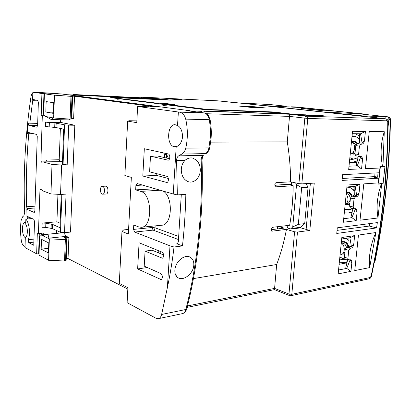 <?xml version="1.0" encoding="UTF-8"?>
<svg xmlns="http://www.w3.org/2000/svg" width="411" height="411" viewBox="0 0 411 411"><rect width="100%" height="100%" fill="white"/><g stroke="black" fill="none" stroke-linecap="round" stroke-linejoin="round"><path stroke-width="0.62" d="M345.559 258.94L342.918 258.627L339.871 256.921M341.382 241.909L343.945 241.786C346.062 242.521 347.454 244.232 348.127 246.913M344.495 254.173L342.44 253.952M348.744 246.456C348.009 243.954 346.643 242.362 344.639 241.678L342.286 241.663M341.351 242.218L343.915 242.048C345.882 242.675 347.223 244.329 347.932 247.006M340.072 254.928L340.529 254.851C345.07 254.424 345.636 245.573 341.274 242.999M350.218 154.161C355.232 153.575 356.229 143.819 351.472 141.723M355.13 159.031L353.023 158.985L349.864 157.68M351.528 141.749L354.118 141.276L357.549 143.675M354.945 153.868L353.552 154.135L351.564 153.673M353.552 154.135L354.929 154.053M358.243 143.665L354.821 141.276L353.542 141.235M351.801 141.908L354.092 141.554L357.262 143.68M162.838 105.591L166.558 105.797L162.838 105.591M117.289 99.786L120.777 99.981L117.289 99.786M347.259 261.632L344.31 262.547L339.347 262.161M357.375 160.917L351.708 162.489L349.401 162.288M355.5 133.734L359.61 136.231M352.268 211.829L347.999 213.083L344.315 212.775M352.813 186.537L354.195 187.601M352.057 135.877L353.306 135.943C355.494 136.267 357.621 137.397 359.687 139.334M358.043 157.66L352.422 159.514L349.725 159.088M346.108 259.115L344.475 259.547L340.853 259.336L339.681 258.848M347.737 186.897L348.158 186.974C350.254 187.437 352.309 188.623 354.313 190.534M352.91 208.531L348.43 210.088L344.644 209.518M360.334 116.102L385.682 118.815L387.758 122.088L388.128 121.867C388.092 120.212 387.311 119.2 385.775 118.825L306.421 116.179C305.563 116.256 305.024 116.935 304.813 118.219L298.92 183.635L301.838 183.876L314.245 183.106L309.822 230.448L297.466 232.04L294.584 231.789L286.457 229.395C284.068 241.94 280.8 253.644 276.66 264.504L274.589 288.394L187.457 305.943M286.457 229.395L272.144 231.162L271.697 231.121L271.029 229.395L272.827 227.262L289.668 225.269C291.867 212.472 293.038 199.299 293.177 185.741L276.269 186.82L274.805 184.832C274.892 183.563 275.38 182.838 276.269 182.659L290.654 181.821C290.551 168.346 289.431 155.034 287.289 141.893L210.715 142.124M381.68 183.917L377.992 184.123L378.331 182.895L363.802 183.887L360.01 220.204L377.961 217.989L381.68 183.917L383.083 183.82L384.958 166.542L382.954 166.625L384.28 131.71L369.263 131.52L365.389 168.674L379.934 168.022L379.862 166.712L382.954 166.625M377.961 217.989C377.015 212.04 376.856 206.096 377.493 200.157L378.896 191.952L381.321 183.887M41.28 189.723L39.97 189.79L40.694 189.173L43.047 190.951L50.954 193.92L52.002 164.451L43.078 161.893L62.472 161.6L44.028 162.026M43.078 161.893L41.593 162.191L40.92 161.086L46.474 160.963L46.258 160.023L59.22 159.751L60.381 128.453M142.499 185.089L135.907 185.428L137.269 183.568L173.237 194.007L176.206 146.568L174.249 146.67C166.285 145.597 167.056 124.04 175.071 124.697L177.521 125.55L178.369 112.003L137.639 106.475L136.771 122.653L127.677 121.122L124.862 175.554L131.35 177.377L128.34 234.013L121.975 231.475L119.288 283.343L127.908 287.726L127.107 302.666L156.052 318.289L158.261 318.689C159.853 318.314 160.973 316.907 161.621 314.466L167.38 287.633L169.995 245.84L134.623 232.066L133.518 229.41L151.988 227.524L153.108 230.119L134.623 232.066M42.723 235.631L46.145 234.409L47.481 234.589C48.467 235.097 48.657 236.31 48.061 238.226L49.351 238.858L48.585 260.281L39.009 255.113L39.595 237.671C39.697 235.976 40.134 235.041 40.9 234.861L48.061 238.226L66.438 236.351L68.884 237.476L68.041 258.555L66.243 258.226M46.145 234.409L62.688 232.785L63.767 232.986L66.438 236.351M176.37 275.735L175.923 275.54M163.105 254.733L163.229 253.253M193.699 266.184C192.728 274.024 183.517 281.042 178.276 277.872C175.564 276.218 174.459 273.289 174.973 269.077C175.882 261.247 184.631 254.147 189.969 257.091C193 258.771 194.244 261.802 193.699 266.184M102.262 186.286L106.12 186.157C108.519 186.702 108.555 194.11 106.156 194.023L102.277 194.172C99.894 193.576 99.873 186.193 102.262 186.286L102.647 186.337C105.036 186.882 105.077 194.316 102.688 194.228M25.477 237.728L25.441 237.707C21.675 236.155 21.372 222.31 25.112 222.402L25.765 222.505M363.036 113.919L363.689 114.294M345.122 204.776C348.523 201.924 348.882 198.369 346.196 194.115M346.37 192.394L347.547 192.466C349.227 192.846 350.501 194.105 351.369 196.247M346.396 192.117L347.578 192.199C349.407 192.667 350.737 193.982 351.564 196.139M349.853 203.897L347.598 204.842L345.569 204.503M347.598 204.842L349.812 204.324M352.248 196.032C351.415 193.905 350.09 192.605 348.276 192.143L346.432 192.117M346.899 187.144L348.769 187.288C350.948 187.776 352.802 189.081 354.323 191.213M352.412 208.341L349.761 209.533L346.519 209.502L344.716 208.819M200.28 169.635C200.589 177.187 194.228 183.722 188.392 181.729C184.025 180.023 181.662 176.227 181.292 170.334C181.302 166.234 182.556 162.884 185.048 160.3C187.57 158.24 190.17 157.511 192.846 158.117L196.217 160.023C198.785 162.422 200.136 165.628 200.28 169.635M166.506 158.04L166.712 154.628L164.616 154.171L163.486 152.913M164.415 157.567L164.616 154.171M145.962 106.552L146.013 105.648L74.53 96.225L73.631 118.645L71.771 118.455M70.332 119.098L68.498 119.894L51.837 119.544C50.702 119.416 49.017 118.466 46.787 116.698L52.315 117.752C52.772 118.913 52.613 119.509 51.837 119.544M60.71 119.735L60.607 122.427L74.812 125.242L70.507 232.087L64.537 232.672L60.484 232.307L52.361 228.583L45.719 227.381L42.03 227.268L42.174 223.07L56.913 221.806L57.936 194.3M56.59 230.525L56.482 233.335M59.389 233.109L40.9 234.861M127.831 289.128L68.041 258.555M168.474 158.482L166.712 154.628M169.558 158.728L157.639 156.036L150.493 156.17L149.599 171.819L166.804 176.293C168.952 176.684 168.916 182.551 166.768 182.479L142.807 176.011L144.323 148.746L168.166 153.93C170.37 154.243 170.262 160.29 168.058 160.167L150.493 156.17M349.895 203.527L346.422 204.503L345.815 204.324M374.174 262.788L375.14 260.841L374.832 260.877C384.193 215.045 389.289 168.135 390.116 120.135L388.97 118.661L388.092 126.768M378.531 115.84L365.132 114.443M364.968 114.428L358.187 113.724L365.055 114.433M286.292 106.233L276.002 105.159M268.116 104.481L257.204 103.86M243.661 103.218L238.889 102.93L243.631 103.218M238.945 102.935L264.083 105.622L301.325 107.569L264.622 105.673L326.837 112.321L359.337 113.616L355.196 113.159L360.298 113.688L327.243 112.373L362.785 115.907L363.817 116.472M376.774 117.859L376.568 116.411L375.942 116.215L385.235 116.56L387.753 116.822L388.97 118.661M385.004 118.743L385.235 116.56M338.659 111.468L315.263 109.043L338.659 111.468M323.519 110.795L301.489 108.478L318.104 109.393L333.675 111.011L323.519 110.795M318.104 109.393L316.968 110.102M48.585 260.281L64.522 260.99L66.161 260.333L67.003 239.048L65.359 239.618L49.351 238.858M39.05 253.967L36.646 253.834L25.009 247.556L25.302 237.841C27.804 236.654 28.082 227.833 25.713 224.201L25.867 219.12C29.325 222.731 30.666 234.255 28.246 239.685L33.959 239.104M25.04 246.513L23.833 245.86C22.569 245.038 21.711 243.178 21.264 240.281C20.375 233.489 20.314 226.929 21.089 220.599L22.605 216.828L23.864 215.78L24.681 212.657C23.186 173.904 25.261 135.409 30.917 97.166C31.262 95.023 31.899 93.538 32.829 92.706M32.053 218.529L25.867 219.12M27.434 218.899L26.936 217.332L27.054 216.248M34.956 208.017L27.244 208.557L27.83 208.814L26.176 208.927L25.97 215.77L33.805 219.33L34.524 221.421L33.759 245.285L28.775 242.685L28.246 239.685M27.244 208.557L26.551 206.764C25.857 182.309 26.597 157.952 28.77 133.688L27.095 133.678L27.82 132.327L36.528 134.407L37.267 136.406L34.863 210.966L34.026 212.374L26.176 208.927M40.92 161.086L42.307 115.84L41.198 115.63L41.922 93.492L32.844 92.259L32.618 99.498L37.622 100.269L38.367 102.226L37.617 125.55L36.831 127.194L28.821 125.427L28.133 123.182L29.808 123.208L32.695 100.664L33.137 99.58M33.62 92.3L32.844 92.259M28.133 123.182L27.095 133.678M36.646 253.834L37.329 233.006L38.408 233.53L39.97 189.79M48.426 252.945L41.157 249.148L41.49 239.325L48.781 242.952L48.426 252.945M64.522 260.99L65.359 239.618M158.805 250.813L158.677 252.914M160.706 253.746L160.835 251.64M135.907 185.428L135.666 189.867L140.665 191.387C152.265 193.843 152.835 227.34 141.312 227.283L138.697 226.908L133.755 225.053L133.518 229.41M139.088 242.783L162.181 252.19C164.189 254.476 164.256 256.485 162.381 258.216L145.073 251.116L144.22 266.123L160.876 273.603C162.848 275.889 162.936 277.882 161.138 279.593L137.634 268.943L139.088 242.783M187.092 307.366L274.45 289.632L274.589 288.394L288.979 294.04L294.584 231.789M289.709 295.648L288.979 294.04L291.82 294.307L370.1 277.523L369.088 278.817L290.813 295.73L291.82 294.307L297.466 232.04M360.637 116.128L238.092 102.884M41.198 115.63L43.222 115.789L43.962 93.646L41.922 93.492M52.002 164.451L61.64 165.022L67.178 164.873L62.369 164.323L63.7 129.157L56.019 127.528L45.446 126.542L45.595 122.154L60.607 122.427M44.599 115.897L42.307 115.84M40.812 161.05L46.227 160.932L46.258 160.023M61.64 165.022L60.53 194.444L50.954 193.92M64.537 232.672L66.037 194.126L60.53 194.444M38.408 233.53L43.253 233.063L43.196 234.635M39.297 233.443L38.608 254.019M43.962 93.646L48.724 93.96L44.409 93.831L54.473 95.193L70.975 96.344L72.649 96.354L69.865 95.969L74.53 96.225M146.013 105.648L158.261 107.019L137.639 106.475M178.369 112.003L179.288 112.111C182.453 112.701 184.596 115.039 185.715 119.128C187.868 128.879 187.889 138.548 185.772 148.135C185.094 150.883 183.784 152.851 181.837 154.033L178.682 155.851C177.264 156.797 176.576 158.353 176.607 160.511L177.336 194.912L185.849 194.352C185.438 211.978 184.313 229.168 182.474 245.922L176.776 243.749L177.598 243.646M190.725 111.17L190.01 110.729L61.218 93.929M41.157 249.148L48.59 248.316M67.003 239.048L64.342 237.707L65.878 237.204L68.884 237.476M65.519 260.862L66.361 239.515M46.787 116.698L45.323 116.416C44.321 116 43.807 114.664 43.787 112.403L44.409 93.831M148.803 105.961L148.767 106.66M163.753 255L152.116 250.212L145.073 251.116M74.812 125.242L68.724 125.15L67.178 164.873M45.595 122.154L54.879 122.946L64.578 124.821L68.724 125.15M169.995 245.84L174.028 247.001L182.474 245.922M174.028 247.001C172.373 261.031 170.159 274.574 167.38 287.633M128.586 229.415L123.639 229.919L121.975 231.475M136.868 120.896L129.321 120.736L127.677 121.122M176.206 146.568C179.396 146.003 181.539 142.792 182.638 136.93C182.299 130.847 180.593 127.05 177.521 125.55M177.336 194.912L173.237 194.007M155.291 188.798L135.666 189.867M141.312 227.283L161.729 225.228C172.317 225.305 173.534 196.669 163.09 191.064M142.807 176.011L156.74 175.43L168.346 178.492M156.838 173.699L156.74 175.43M137.634 268.943L147.323 267.515M193.427 278.612L276.66 264.504M44.547 115.82L43.222 115.789M59.22 159.751L59.652 161.513M42.174 223.07L45.862 223.188L52.51 224.375L59.965 227.715L61.229 194.403M56.913 221.806L60.134 223.214M26.936 217.332L29.063 217.167M58.223 93.785L53.723 93.23M187.051 110.698L187.735 110.78M186.733 110.646L204.241 112.943L186.337 110.6L190.01 110.729M150.714 106.732L150.75 106.033M54.473 95.193L53.656 118.008L70.086 119.092L70.975 96.344M52.315 117.752L53.656 118.008M53.764 102.755L53.389 113.385L45.806 112.023L46.16 101.584L53.764 102.755M72.649 96.354L71.75 119.01L70.086 119.092M61.927 194.362L60.484 232.307M63.063 164.528L64.578 124.821M181.292 194.655L178.328 241.987L177.192 243.805L176.776 243.749M178.487 239.551L153.108 230.119C154.197 229.903 154.839 229.127 155.039 227.797L151.988 227.524L152.065 226.199M206.389 113.719L289.503 116.395L289.632 114.237L306.421 116.179L307.454 116.919L307.772 118.45L289.503 116.395L287.289 141.893M347.11 185.022L343.365 222.253L356.193 220.671L357.087 212.055C357.2 210.216 356.712 209.086 355.623 208.665L353.933 208.701L353.193 206.995L354.03 198.821L355.417 196.859L356.311 196.777C357.776 196.427 358.695 195.127 359.07 192.872L359.974 184.149L347.11 185.022M346.915 186.954L355.14 186.373L359.974 184.149M359.07 192.872L356.743 195.6L355.14 186.373M353.933 208.701L350.367 207.853L349.627 206.152L350.455 198.025L351.842 196.068L352.736 195.99L354.297 195.066L356.743 195.6M357.087 212.055L355.361 209.004L354.179 208.721M356.193 220.671L351.929 217.717L355.361 209.004M352.921 208.459L350.896 217.46L351.929 217.717L343.724 218.688M352.52 131.309L348.682 169.424L361.557 168.844L357.241 165.854L360.724 156.92L362.471 160.028C362.579 157.973 362.014 156.745 360.776 156.35L359.43 156.339L358.572 154.485L359.43 146.126L360.827 144.21L361.726 144.204C363.196 143.963 364.12 142.699 364.5 140.398L365.425 131.474L352.52 131.309M352.278 133.703L360.529 133.78L365.425 131.474M364.5 140.398L362.137 143.208L360.529 133.78M359.43 156.339L355.798 155.748L354.94 153.904L355.787 145.581L357.18 143.68L358.079 143.675L359.646 142.848L362.137 143.208M349.011 166.183L357.241 165.854L356.193 165.669L358.248 156.514L360.724 156.92M358.248 156.514L357.842 156.082M361.557 168.844L362.471 160.028M341.829 237.496L338.166 273.875L350.953 271.332L346.735 268.419L350.115 259.911L351.821 262.912C351.934 261.268 351.518 260.23 350.568 259.798L348.564 259.88L347.932 258.308L348.749 250.325L350.131 248.306L351.02 248.162C352.484 247.705 353.393 246.374 353.763 244.155L354.647 235.626L341.829 237.496M341.68 238.986L349.874 237.774L354.647 235.626M353.763 244.155L351.462 246.811L349.874 237.774M348.564 259.88L345.065 258.791L344.433 257.229L345.24 249.277L346.617 247.273L349.062 246.112L351.462 246.811M349.663 259.773L350.115 259.911M350.953 271.332L351.821 262.912M347.649 259.593L345.718 268.09L346.735 268.419L338.556 269.996M375.885 232.534C370.65 244.072 368.575 255.765 369.659 267.612L375.885 232.534L358.459 235.071L354.755 270.577L369.659 267.612M378.331 182.895L378.839 178.189L374.359 177.347L377.688 177.151L374.734 176.602L342.214 178.482M379.934 168.022L379.425 172.748L342.589 174.67L342.019 180.429L378.839 178.189M384.28 131.71C380.74 143.074 380.175 154.7 382.595 166.599M378.31 182.972L383.083 183.82M378.618 182.952L380.365 166.691M385.775 118.825L359.604 115.871M278.776 226.559L284.104 228.12L270.993 229.713M277.584 226.697L277.389 228.937M71.108 119.113L72.007 96.39M53.43 112.239L45.806 112.023M290.654 181.821L298.92 183.635M293.177 185.741L288.65 184.657L291.466 184.405M305.671 114.823L320.657 116.529L306.863 116.072L291.892 114.34L305.671 114.823L305.635 115.219L296.912 114.921M72.3 94.962L73.98 94.54L158.127 98.686L170.827 100.15L110.703 97.402L156.118 103.074L165.515 103.474L174.567 104.589L165.114 104.194L205.104 109.162L205.068 109.701M211.007 110.097L211.038 109.614L205.104 109.162M211.038 109.614L273.038 111.941L292.067 114.135L202.114 110.944L200.337 112.429M310.582 115.065L323.185 115.506L310.577 115.167M254.501 106.742L265.85 107.99L250.386 107.338L239.094 106.069L254.501 106.742L254.44 107.507M182.13 99.693L167.96 98.953L182.124 99.739M376.574 227.925L336.748 233.448L337.303 227.822L377.334 222.603L376.574 227.925L369.278 226.055L369.633 223.61M369.278 226.055L337.051 230.381M354.297 195.066L354.118 186.445M359.646 142.848L359.476 133.77M349.062 246.112L348.882 237.923M347.007 262.85L339.132 264.309M374.734 176.602L374.996 172.98M378.007 172.826L377.688 177.151M346.216 238.313L349.031 240.579M151.998 98.296L74.072 94.545M126.033 102.38L122.617 101.887M202.114 110.944L204.38 111.237L203.943 112.902M315.597 116.359L305.635 115.219M273.002 112.383L273.038 111.941M287.022 113.955L273.69 112.409L204.95 109.686L110.687 97.643M165.083 104.692L165.114 104.194M156.118 103.074L156.088 103.618M162.258 104.394L165.515 103.474M158.107 99.041L158.127 98.686M166.029 99.924L158.569 99.061L67.347 94.725M75.424 94.72L74.422 95.059M342.512 262.711L343.956 263.415M342.435 263.698L342.476 262.942M190.473 110.929L201.102 111.299M300.744 227.853L294.148 228.67L294.199 228.09L300.795 227.278L300.744 227.853L306.113 229.389M298.329 224.37L304.71 223.615L308.065 187.221L301.659 187.652L298.329 224.37L292.745 226.908L296.531 184.652L301.659 187.652M294.199 228.09L292.17 228.737L294.148 228.67M292.17 228.737L290.618 228.927L292.745 226.908M304.71 223.615L300.795 227.278M306.025 183.614L308.065 187.221M296.531 184.652L295.55 182.895M287.834 225.485L287.608 228.048L290.618 228.927M291.676 182.042L291.384 185.335M354.976 153.57L352.936 153.827L351.837 153.509M351.98 136.647L354.744 136.267M309.822 230.448L306.108 229.456L310.377 183.347M344.778 253.834L342.656 253.757M346.416 247.335C345.903 245.182 344.803 243.805 343.113 243.209L341.5 243.158M343.288 252.991L344.927 252.333M356.034 144.651L353.28 142.658L352.7 142.622M352.73 152.774L355.155 151.793M211.115 138.07L209.805 147.57L208.901 147.898L210.242 138.147C210.663 131.89 210.345 125.745 209.271 119.714C208.418 115.732 206.687 113.472 204.082 112.927L179.288 112.111M200.953 218.688C198.616 251.342 193.874 281.365 186.733 308.759L185.808 309.504C192.975 281.997 197.732 251.82 200.075 218.965C201.405 199.566 201.775 179.874 201.174 159.9L196.217 160.023M346.576 203.563L346.745 203.548C351.235 203.424 351.235 194.311 346.735 193.602L346.257 193.535M374.832 260.877L374.329 261.977M378.367 115.825L388.046 116.832L378.454 115.83M388.133 116.837C389.844 117.443 390.614 118.486 390.45 119.961L390.116 120.135M268.989 104.43L275.838 105.144M243.687 103.223L257.363 103.87M376.568 116.411L362.785 115.907M389.268 118.671L387.753 116.822M358.187 113.724L362.964 113.909L296.398 107.004L291.615 106.788M363.252 113.96L296.475 107.014M291.63 106.788L296.305 106.999M158.261 318.689L182.381 313.639C184 313.259 185.14 311.882 185.808 309.504L161.621 314.466M34.087 92.28L54.211 93.276M37.684 123.341L29.808 123.208M32.695 100.664L38.166 100.88M35.017 206.188L26.551 206.764M28.77 133.688L33.651 133.719M33.856 242.151L28.775 242.685M34.026 212.374L34.375 212.348M37.617 125.55L28.821 125.427M61.28 93.934L58.028 93.775M65.827 238.498L65.878 237.204M185.048 160.3L176.607 160.511M140.665 191.387L160.208 190.226M167.113 182.407L166.429 182.438M168.335 160.126L167.786 160.136M161.723 279.295L160.516 279.49M162.926 257.98L161.816 258.134M387.758 122.088C387.455 174.675 381.901 226.04 371.097 276.192L371.436 276.141C382.251 225.947 387.814 174.531 388.128 121.897M371.097 276.192L370.1 277.523M49.366 122.38L49.212 126.758M41.249 234.825L41.3 233.253M45.862 223.188L45.719 227.381M204.524 113.015L204.241 112.943C207.134 114.053 208.613 115.08 208.675 116.036L210.16 119.95M185.715 119.128L209.271 119.714L210.175 120.033C211.218 125.936 211.531 131.936 211.115 138.039M41.311 234.943L45.333 234.547M178.682 155.851L202.947 155.384C201.765 156.293 201.174 157.798 201.174 159.9L202.053 159.884C202.376 156.853 202.885 155.296 203.573 155.224M65.503 238.349L65.544 237.239M51.247 224.046L51.098 228.249M52.51 224.375L52.361 228.583M56.019 127.528L56.179 123.125M54.725 127.343L54.879 122.946M155.153 225.891L155.039 227.797L178.687 236.448M181.837 154.033L205.572 153.627C207.195 152.481 208.305 150.575 208.901 147.898L185.772 148.135M154.248 188.803L154.264 188.5M387.013 120.834L307.772 118.45L301.838 183.876M356.311 196.777L352.736 195.99M351.842 196.068L355.417 196.859M350.455 198.025L354.03 198.821M349.627 206.152L353.193 206.995M361.726 144.204L358.079 143.675M357.18 143.68L360.827 144.21M355.787 145.581L359.43 146.126M354.94 153.904L358.572 154.485M351.02 248.162L347.511 247.129M346.617 247.273L350.131 248.306M345.24 249.277L348.749 250.325M344.433 257.229L347.932 258.308M142.078 97.145L217.953 100.844L238.252 102.894M206.204 153.462L206.384 153.344C208.094 152.091 209.23 150.195 209.79 147.657M271.388 230.936L272.144 231.162M275.683 186.686L276.269 186.82M291.481 184.241L274.841 185.269M204.38 111.237L289.632 114.237M141.071 97.767L142.185 97.145L152.178 98.301M346.129 262.213L347.079 262.516M111.186 97.946L111.206 97.494M343.247 263.543L342.44 263.292M344.5 262.516L347.182 262.023M351.708 162.489L357.056 162.304M347.999 213.083L352.093 212.631M352.181 208.937L350.028 209.466M192.846 158.117L192.399 158.019M349.145 187.236L347.706 187.144M375.145 260.826C384.516 214.963 389.613 168.017 390.45 119.986M275.925 105.149L268.491 104.394M257.286 103.865L243.656 103.218M363.92 114.315L363.535 114.063M274.45 289.632L289.627 295.617L290.813 295.73M33.969 92.27L61.249 93.929M189.969 257.091L189.173 256.772M186.686 308.933C185.942 311.538 184.508 313.105 182.381 313.639M371.436 276.156C371.292 277.389 370.511 278.278 369.088 278.817M200.958 218.621C202.284 199.325 202.649 179.746 202.053 159.884M140.834 97.756L142.155 97.14L217.922 100.844L234.285 102.591M152.096 98.296L73.98 94.54M291.486 184.154L274.825 185.181M238.169 102.889L234.203 102.586M110.677 97.88L110.703 97.402"/></g></svg>

